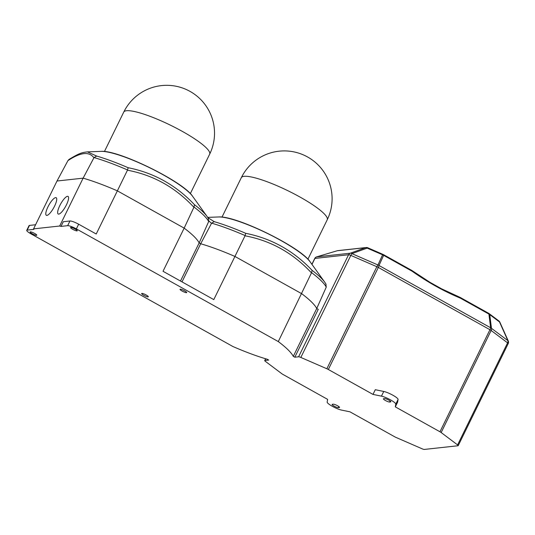 <?xml version="1.0" encoding="UTF-8"?>
<svg xmlns="http://www.w3.org/2000/svg" width="535" height="535" viewBox="0 0 535 535"><rect width="100%" height="100%" fill="white"/><g stroke="black" fill="none" stroke-linecap="round" stroke-linejoin="round"><path stroke-width="0.8" d="M148.115 296.885A3.718 0.682 26.1 0 1 144.223 295.514A3.718 0.682 26.1 0 1 141.655 293.501A3.718 0.682 26.1 0 1 141.869 293.394A3.718 0.682 26.1 0 1 145.761 294.758A3.718 0.682 26.1 0 1 148.335 296.778A3.718 0.682 26.1 0 1 148.115 296.885M186.501 292.685A3.718 0.682 26.1 0 1 182.609 291.321A3.718 0.682 26.1 0 1 180.034 289.308A3.718 0.682 26.1 0 1 180.248 289.201A3.718 0.682 26.1 0 1 184.147 290.565A3.718 0.682 26.1 0 1 186.715 292.578A3.718 0.682 26.1 0 1 186.501 292.685M47.949 206.871A10.085 2.769 -60.8 0 0 46.344 215.317A10.085 2.769 -60.8 0 0 54.57 206.149A10.085 2.769 -60.8 0 0 56.175 197.703A10.085 2.769 -60.8 0 0 47.949 206.871M59.813 205.574A10.085 2.769 -60.8 0 0 58.208 214.02A10.085 2.769 -60.8 0 0 66.434 204.851A10.085 2.769 -60.8 0 0 68.039 196.405A10.085 2.769 -60.8 0 0 59.813 205.574M77.033 230.906A3.718 0.682 26.1 0 1 73.141 229.542A3.718 0.682 26.1 0 1 70.566 227.529A3.718 0.682 26.1 0 1 70.781 227.422A3.718 0.682 26.1 0 1 74.679 228.786A3.718 0.682 26.1 0 1 77.247 230.806A3.718 0.682 26.1 0 1 77.033 230.906M36.554 235.333A3.718 0.682 26.1 0 1 32.662 233.969A3.718 0.682 26.1 0 1 30.094 231.956A3.718 0.682 26.1 0 1 30.308 231.849A3.718 0.682 26.1 0 1 34.2 233.213A3.718 0.682 26.1 0 1 36.775 235.226A3.718 0.682 26.1 0 1 36.554 235.333M337.511 405.731A3.558 0.655 -153.9 0 0 333.352 404.192L332.309 404.306A3.558 0.655 -153.9 0 0 332.101 404.406A3.558 0.655 -153.9 0 0 334.562 406.339A3.558 0.655 -153.9 0 0 338.287 407.643L339.337 407.53A3.558 0.655 -153.9 0 0 339.544 407.429A3.558 0.655 -153.9 0 0 337.511 405.731M388.805 400.127A3.558 0.655 -153.9 0 0 384.645 398.582L383.602 398.695A3.558 0.655 -153.9 0 0 383.394 398.802A3.558 0.655 -153.9 0 0 385.855 400.728A3.558 0.655 -153.9 0 0 389.58 402.032L390.63 401.919A3.558 0.655 -153.9 0 0 390.838 401.818A3.558 0.655 -153.9 0 0 388.805 400.127M395.305 406.861L397.605 402.166L398.08 399.451A9.035 1.665 -153.9 0 0 392.904 395.238A9.035 1.665 -153.9 0 0 383.749 391.459L375.289 389.714L372.989 394.409L381.455 396.147A9.035 1.665 -153.9 0 1 390.603 399.926A9.035 1.665 -153.9 0 1 395.78 404.139L395.305 406.861L439.957 431.772L489.946 329.721L378.332 267.447L328.343 369.498L372.989 394.409M265.734 358.791L264.912 360.476L268.697 360.062L267.179 359.219A79.722 14.666 26.1 0 1 232.932 346.533L30.99 233.862A7.443 1.371 26.1 0 1 26.75 230.317A7.443 1.371 26.1 0 1 27.185 230.103L33.832 229.381A79.722 14.666 26.1 0 1 33.565 228.873L59.673 226.017A79.722 14.666 26.1 0 1 61.01 226.405L63.304 221.717L69.958 220.988A7.443 1.371 26.1 0 1 78.652 224.205L96.22 234.009L117.366 190.848L184.167 228.124L163.021 271.285L213.786 299.607L234.932 256.446L301.733 293.715A79.722 14.666 26.1 0 1 316.733 308.508L326.25 287.114L325.855 283.931M245.117 235.56A78.892 14.512 -153.9 0 0 211.613 223.155L200.685 243.759A79.722 14.666 26.1 0 1 234.932 256.446L245.023 235.801L245.732 233.32C271.426 238.409 293.541 250.748 312.072 270.335A77.301 14.218 26.1 0 1 324.785 282.246L310.126 261.822A53.888 9.911 -153.9 0 0 267.293 233.38A53.888 9.911 -153.9 0 0 218.568 216.969L207.72 217.37M180.489 281.029L199.167 242.91L200.685 243.759L182.007 281.878M326.25 287.114A78.892 14.512 -153.9 0 0 311.577 272.643L278.294 341.571A79.722 14.666 26.1 0 1 293.287 356.363L316.733 308.508L318.251 309.357L294.805 357.206L298.59 356.791L348.586 254.747L314.901 258.432L311.979 264.397M311.457 272.87C292.946 252.988 270.804 240.63 245.023 235.801M211.479 223.376L208.864 220.895M207.941 217.725L214.254 221.664A77.301 14.218 26.1 0 1 245.732 233.32M61.01 226.405L67.657 225.676A7.443 1.371 26.1 0 1 76.351 228.9L278.294 341.571M264.912 360.476A3.19 0.588 -153.9 0 0 264.725 360.57A3.19 0.588 -153.9 0 0 265.34 361.326L281.784 373.691A3.19 0.588 -153.9 0 0 282.982 374.453L327.627 399.371L327.159 402.086A9.035 1.665 -153.9 0 0 332.329 406.299A9.035 1.665 -153.9 0 0 341.484 410.077L349.943 411.816L394.596 436.727A3.19 0.588 -153.9 0 0 396.074 437.463L422.095 448.785A3.19 0.588 -153.9 0 0 424.342 449.433L458.027 445.749A3.19 0.588 -153.9 0 0 458.214 445.655A3.19 0.588 -153.9 0 0 457.592 444.906L441.154 432.534A3.19 0.588 -153.9 0 0 439.957 431.772M328.343 369.498A3.19 0.588 -153.9 0 0 326.865 368.762L300.837 357.44A3.19 0.588 -153.9 0 0 298.59 356.791M294.805 357.206L293.287 356.363M311.577 272.643L312.072 270.335M211.613 223.155L214.254 221.664M383.301 254.593A3.19 0.876 119.2 0 1 383.475 254.627L412.003 270.543L429.986 282.333L441.616 288.833L460.227 297.447A3.19 0.876 119.2 0 1 460.388 298.162C444.01 291.341 427.933 282.373 412.164 271.258L383.635 255.342L379.001 265.494L490.615 327.768A3.19 2.334 -7.1 0 1 491.464 328.303L507.902 340.675A3.19 0.95 -24.2 0 1 508.25 340.902A3.19 3.19 0 0 1 508.203 343.61L458.214 445.655M412.003 270.543A3.19 0.876 119.2 0 1 412.164 271.258M316.68 256.874L350.345 253.195A3.19 2.093 70 0 1 351.93 253.65L377.957 264.972A3.19 2.662 24.5 0 1 379.001 265.494A3.19 0.876 119.2 0 1 378.332 267.447A3.19 0.588 26.1 0 0 376.854 266.718L350.833 255.396L300.837 357.44M314.714 258.519A3.19 3.19 0 0 1 316.666 256.867L337.244 250.748A3.19 3.009 83.8 0 1 337.806 250.634L366.161 247.531A3.19 3.009 -96.2 0 0 365.586 247.658A3.19 2.093 70 0 1 367.17 248.113L351.93 253.65A3.19 0.749 113.5 0 0 350.833 255.396A3.19 0.588 26.1 0 0 348.586 254.747A3.19 3.009 -96.2 0 1 350.345 253.195L365.586 247.658L337.244 250.748L316.66 256.88A3.19 3.009 83.8 0 0 314.901 258.432A3.19 0.588 26.1 0 0 314.714 258.519L311.892 264.283M326.865 368.762L376.854 266.718A3.19 0.749 -66.5 0 1 377.957 264.972L382.592 254.821A3.19 2.662 24.5 0 1 383.635 255.342A3.19 0.876 119.2 0 0 383.475 254.627A3.19 3.19 0 0 0 383.194 254.486A3.19 0.749 -66.5 0 0 382.592 254.821L367.17 248.113A3.19 0.749 113.5 0 1 367.779 247.779L383.194 254.486M457.592 444.906L507.588 342.855L491.143 330.483A3.19 0.588 26.1 0 0 489.946 329.721A3.19 0.876 -60.8 0 0 490.615 327.768L488.916 314.078A3.19 2.334 -7.1 0 1 489.759 314.62L491.464 328.303A3.19 2.26 127 0 1 491.143 330.483L441.154 432.534M508.203 343.61A3.19 0.588 26.1 0 0 507.588 342.855A3.19 2.26 -53 0 0 507.902 340.675L499.503 321.95A3.19 0.95 -24.2 0 1 499.851 322.17L508.25 340.902M26.75 230.317L29.05 225.63A7.443 1.371 26.1 0 1 29.478 225.416L35.584 224.747M59.673 226.017L83.119 178.162A79.722 14.666 26.1 0 1 117.366 190.848L127.457 170.204L128.166 167.722C153.859 172.812 175.975 185.15 194.506 204.738A77.301 14.218 26.1 0 1 207.219 216.648L192.56 196.231A53.888 9.911 -153.9 0 0 149.726 167.783A53.888 9.911 -153.9 0 0 101.001 151.372L87.439 151.88L96.688 156.066A77.301 14.218 26.1 0 1 128.166 167.722M57.004 181.017L83.119 178.162L93.913 157.778C89.225 151.311 80.564 152.261 67.945 160.62L57.004 181.017L33.565 228.873M208.683 221.517A78.892 14.512 -153.9 0 0 194.011 207.045L184.167 228.124A79.722 14.666 26.1 0 1 199.167 242.91L208.683 221.517L208.289 218.333M127.551 169.969A78.892 14.512 -153.9 0 0 94.046 157.557L93.913 157.778M193.891 207.272C175.38 187.39 153.237 175.039 127.457 170.204M67.945 160.62L69.028 159.417C79.468 153.144 81.514 152.595 87.439 151.88M194.011 207.045L194.506 204.738M94.046 157.557L96.688 156.066M123.739 112.103A47.836 8.801 26.1 0 1 126.527 110.738A47.836 8.801 26.1 0 1 182.402 131.429A47.836 8.801 26.1 0 1 209.653 154.194A47.836 47.836 0 0 0 190.005 91.378A47.836 47.836 0 0 0 123.739 112.103L104.432 151.519M398.08 399.451L395.78 404.139M241.305 177.7A47.836 8.801 26.1 0 1 244.094 176.329A47.836 8.801 26.1 0 1 299.968 197.027A47.836 8.801 26.1 0 1 327.219 219.791A47.836 47.836 0 0 0 307.572 156.969A47.836 47.836 0 0 0 241.305 177.7L221.998 217.11M78.652 224.205L76.351 228.9M460.227 297.447L488.749 313.363A3.19 0.876 -60.8 0 1 488.916 314.078L460.388 298.162M499.503 321.95L489.759 314.62A3.19 2.26 127 0 0 489.117 313.604L498.854 320.933A3.19 2.26 -53 0 1 499.503 321.95M383.749 391.459L381.455 396.147M390.109 400.949L389.58 402.032M338.822 406.56L338.287 407.643M367.886 247.886A3.19 0.749 113.5 0 0 367.779 247.779A3.19 3.19 0 0 0 366.161 247.531M488.829 313.43A3.19 2.26 127 0 1 489.117 313.604A3.19 3.19 0 0 0 488.749 313.363M69.958 220.988L67.657 225.676M29.478 225.416L27.185 230.103M307.913 259.201L327.219 219.791M326.069 284.272L324.785 282.246M310.126 261.822C300.737 247.13 235.935 215.384 218.568 216.969M499.851 322.17A3.19 3.19 0 0 0 498.854 320.933M265.607 358.758L264.725 360.57M337.806 250.634A3.19 3.19 0 0 0 337.244 250.748M190.346 193.603L209.653 154.194M208.503 218.675L207.219 216.648M192.56 196.231C183.171 181.532 118.369 149.787 101.001 151.372"/></g></svg>
